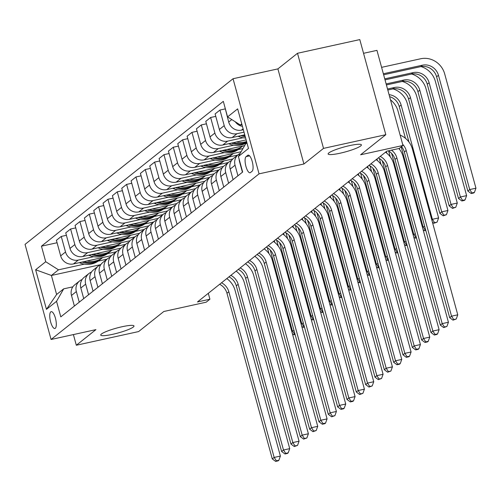 <?xml version="1.0" encoding="UTF-8"?>
<svg xmlns="http://www.w3.org/2000/svg" width="501" height="501" viewBox="0 0 501 501"><rect width="100%" height="100%" fill="white"/><g stroke="black" fill="none" stroke-linecap="round" stroke-linejoin="round"><path stroke-width="0.75" d="M122.138 326.721A17.247 2.549 -15.3 0 1 133.999 325.976A17.247 2.549 -15.3 0 1 112.581 334.336A17.247 2.549 -15.3 0 1 100.726 335.075A17.247 2.549 -15.3 0 1 122.138 326.721M349.554 145.622A17.247 2.549 -15.3 0 1 361.409 144.877A17.247 2.549 -15.3 0 1 339.991 153.231A17.247 2.549 -15.3 0 1 328.136 153.976A17.247 2.549 -15.3 0 1 349.554 145.622M55.285 328.299A8.623 2.774 -102.4 0 0 55.592 318.824A8.623 2.774 -102.4 0 0 51.19 311.653A8.623 2.774 -102.4 0 0 50.789 311.847A8.623 2.774 -102.4 0 0 50.476 321.329A8.623 2.774 -102.4 0 0 54.885 328.499A8.623 2.774 -102.4 0 0 55.285 328.299M233.046 78.732L25.05 244.375L51.071 339.484L259.061 173.847L233.046 78.732L277.898 68.888L303.919 163.996L323.521 148.384L297.5 53.275L277.898 68.888M297.5 53.275L359.793 39.592L385.814 134.706L360.607 154.778L402.973 145.472L376.952 50.363L363.544 53.306M73.403 334.58L76.315 345.245L138.614 331.568L163.821 311.497L206.18 302.191L209.913 299.216L208.297 293.317M323.521 148.384L385.814 134.706M402.973 145.472L399.234 148.446L386.778 151.183L197.457 301.953L209.913 299.216M247.719 155.329L246.079 156.638A8.354 2.693 -102.4 0 0 245.778 165.825A8.354 2.693 -102.4 0 0 250.049 172.77A8.354 2.693 -102.4 0 0 250.437 172.576L252.084 171.267A8.354 2.693 -102.4 0 0 252.379 162.086A8.354 2.693 -102.4 0 0 248.108 155.141A8.354 2.693 -102.4 0 0 247.719 155.329L248.54 155.147M241.758 123.879L240.348 124.999L227.567 116.908L223.314 101.352L41.458 246.173L57.076 242.747M227.567 116.908L237.649 108.874L248.483 148.465L238.401 156.494L245.553 144.025L246.962 142.904M100.814 264.622L51.403 275.469L56.607 294.494L63.696 288.845L56.544 301.314L60.796 316.87L242.653 172.043L238.401 156.494M56.544 301.314L46.461 309.342L35.634 269.757L45.716 261.729L41.458 246.173M303.919 163.996L259.061 173.847M76.315 345.245L95.923 329.633L51.071 339.484M63.696 288.845L72.87 286.829M241.964 124.643L240.348 124.999M243.354 129.721L241.482 130.135A10.778 10.083 -128.5 0 1 228.7 122.044L224.673 106.312M244.025 132.164L236.998 133.704A10.778 10.083 -128.5 0 1 224.216 125.613L219.964 110.057L225.112 108.93M244.745 134.8L232.145 137.568A10.778 10.083 -128.5 0 1 219.363 129.477L215.111 113.921L219.964 110.057M243.054 137.756L227.661 141.138A10.778 10.083 -128.5 0 1 214.885 133.047L210.627 117.491L215.774 116.364M246.135 139.879L222.807 145.002A10.778 10.083 -128.5 0 1 210.025 136.911L205.773 121.361L210.627 117.491M233.716 145.19L218.33 148.572A10.778 10.083 -128.5 0 1 205.548 140.48L201.296 124.924L206.443 123.797M244.651 145.591L213.476 152.436A10.778 10.083 -128.5 0 1 200.694 144.344L196.436 128.795L201.296 124.924M242.96 148.546L238.213 149.592M224.379 152.63L208.992 156.005A10.778 10.083 -128.5 0 1 196.21 147.914L191.958 132.358L197.106 131.231M241.119 151.753L204.139 159.875A10.778 10.083 -128.5 0 1 191.357 151.778L187.105 136.228L191.958 132.358M237.649 155.097L228.876 157.026M215.048 160.063L199.655 163.439A10.778 10.083 -128.5 0 1 186.879 155.348L182.621 139.798L187.769 138.664M232.865 158.949L194.801 167.309A10.778 10.083 -128.5 0 1 182.02 159.212L177.767 143.662L182.621 139.798M228.312 162.531L219.538 164.46M205.711 167.497L190.324 170.879A10.778 10.083 -128.5 0 1 177.542 162.781L173.283 147.231L178.437 146.098M223.527 166.382L185.464 174.743A10.778 10.083 -128.5 0 1 172.688 166.645L168.43 151.095L173.283 147.231M218.975 169.964L210.201 171.893M196.373 174.93L180.986 178.312A10.778 10.083 -128.5 0 1 168.204 170.215L163.952 154.665L169.1 153.531M214.19 173.816L176.133 182.176A10.778 10.083 -128.5 0 1 163.351 174.085L159.099 158.529L163.952 154.665M209.643 177.404L200.87 179.327M187.042 182.364L171.649 185.746A10.778 10.083 -128.5 0 1 158.867 177.648L154.615 162.099L159.763 160.965M204.859 181.249L166.795 189.61A10.778 10.083 -128.5 0 1 154.014 181.519L149.761 165.963L154.615 162.099M200.306 184.838L191.532 186.76M177.705 189.798L162.318 193.179A10.778 10.083 -128.5 0 1 149.536 185.088L145.277 169.532L150.425 168.405M195.522 188.689L157.458 197.043A10.778 10.083 -128.5 0 1 144.683 188.952L140.424 173.396L145.277 169.532M190.969 192.271L182.195 194.194M168.367 197.231L152.98 200.613A10.778 10.083 -128.5 0 1 140.199 192.522L135.946 176.966L141.094 175.838M186.184 196.123L148.127 204.477A10.778 10.083 -128.5 0 1 135.345 196.386L131.093 180.836L135.946 176.966M181.631 199.705L172.864 201.634M159.036 204.665L143.643 208.047A10.778 10.083 -128.5 0 1 130.861 199.955L126.609 184.399L131.757 183.272M176.847 203.556L138.79 211.91A10.778 10.083 -128.5 0 1 126.008 203.819L121.756 188.27L126.609 184.399M172.3 207.138L163.526 209.067M149.699 212.105L134.306 215.48A10.778 10.083 -128.5 0 1 121.53 207.389L117.272 191.833L122.419 190.706M167.516 210.99L129.452 219.35A10.778 10.083 -128.5 0 1 116.677 211.253L112.418 195.703L117.272 191.833M162.963 214.572L154.189 216.501M140.361 219.538L124.974 222.914A10.778 10.083 -128.5 0 1 112.193 214.823L107.94 199.273L113.088 198.139M158.178 218.423L120.121 226.784A10.778 10.083 -128.5 0 1 107.339 218.686L103.081 203.137L107.94 199.273M153.625 222.006L144.858 223.934M131.024 226.972L115.637 230.354A10.778 10.083 -128.5 0 1 102.855 222.256L98.603 206.706L103.751 205.573M148.841 225.857L110.784 234.218A10.778 10.083 -128.5 0 1 98.002 226.12L93.75 210.57L98.603 206.706M144.294 229.439L135.52 231.368M121.693 234.405L106.3 237.787A10.778 10.083 -128.5 0 1 93.524 229.69L89.266 214.14L94.413 213.006M139.51 233.291L101.446 241.651A10.778 10.083 -128.5 0 1 88.664 233.56L84.412 218.004L89.266 214.14M134.957 236.879L126.183 238.802M112.356 241.839L96.969 245.221A10.778 10.083 -128.5 0 1 84.187 237.123L79.935 221.574L85.082 220.44M130.172 240.724L92.115 249.085A10.778 10.083 -128.5 0 1 79.333 240.994L75.075 225.437L79.935 221.574M125.619 244.313L116.852 246.235M103.018 249.273L87.631 252.654A10.778 10.083 -128.5 0 1 74.849 244.563L70.597 229.007L75.745 227.88M120.835 248.164L82.778 256.518A10.778 10.083 -128.5 0 1 69.996 248.427L65.744 232.871L70.597 229.007M116.288 251.746L107.515 253.669M93.687 256.706L78.294 260.088A10.778 10.083 -128.5 0 1 65.518 251.997L61.26 236.441L66.408 235.313M111.504 255.598L73.44 263.952A10.778 10.083 -128.5 0 1 60.659 255.861L56.406 240.311L61.26 236.441M106.951 259.18L98.177 261.109M84.35 264.14L58.492 269.82L51.403 275.469L35.634 269.757M242.434 126.346A10.778 10.083 -128.5 0 1 235.27 121.787M242.428 172.225L239.528 161.629A10.778 10.083 -128.5 0 1 239.152 159.243M237.95 175.795L235.05 165.198A10.778 10.083 -128.5 0 1 238.301 154.577A10.778 10.083 -128.5 0 1 240.161 153.419M233.09 179.659L230.191 169.062A10.778 10.083 -128.5 0 1 233.447 158.441L238.301 154.577M228.613 183.228L225.713 172.632A10.778 10.083 -128.5 0 1 228.963 162.011A10.778 10.083 -128.5 0 1 231.481 160.577M223.759 187.092L220.86 176.496A10.778 10.083 -128.5 0 1 224.11 165.875L228.963 162.011M219.275 190.662L216.376 180.066A10.778 10.083 -128.5 0 1 219.632 169.444A10.778 10.083 -128.5 0 1 222.15 168.01M214.422 194.526L211.522 183.93A10.778 10.083 -128.5 0 1 214.772 173.315L219.632 169.444M209.938 198.095L207.045 187.499A10.778 10.083 -128.5 0 1 210.295 176.878A10.778 10.083 -128.5 0 1 212.812 175.444M205.084 201.966L202.185 191.369A10.778 10.083 -128.5 0 1 205.441 180.748L210.295 176.878M200.607 205.529L197.707 194.933A10.778 10.083 -128.5 0 1 200.957 184.318A10.778 10.083 -128.5 0 1 203.475 182.878M195.753 209.399L192.854 198.803A10.778 10.083 -128.5 0 1 196.104 188.182L200.957 184.318M191.269 212.969L188.37 202.373A10.778 10.083 -128.5 0 1 191.626 191.751A10.778 10.083 -128.5 0 1 194.144 190.311M186.416 216.833L183.516 206.237A10.778 10.083 -128.5 0 1 186.767 195.615L191.626 191.751M181.932 220.402L179.039 209.806A10.778 10.083 -128.5 0 1 182.289 199.185A10.778 10.083 -128.5 0 1 184.806 197.745M177.078 224.266L174.179 213.67A10.778 10.083 -128.5 0 1 177.435 203.049L182.289 199.185M172.601 227.836L169.701 217.24A10.778 10.083 -128.5 0 1 172.951 206.619A10.778 10.083 -128.5 0 1 175.469 205.178M167.747 231.7L164.848 221.104A10.778 10.083 -128.5 0 1 168.098 210.483L172.951 206.619M163.263 235.27L160.364 224.673A10.778 10.083 -128.5 0 1 163.614 214.052A10.778 10.083 -128.5 0 1 166.132 212.618M158.41 239.134L155.51 228.537A10.778 10.083 -128.5 0 1 158.761 217.916L163.614 214.052M153.926 242.703L151.026 232.107A10.778 10.083 -128.5 0 1 154.283 221.486A10.778 10.083 -128.5 0 1 156.8 220.052M149.073 246.567L146.173 235.971A10.778 10.083 -128.5 0 1 149.43 225.35L154.283 221.486M144.595 250.137L141.695 239.541A10.778 10.083 -128.5 0 1 144.946 228.919A10.778 10.083 -128.5 0 1 147.463 227.485M139.735 254.001L136.842 243.405A10.778 10.083 -128.5 0 1 140.092 232.79L144.946 228.919M135.257 257.57L132.358 246.974A10.778 10.083 -128.5 0 1 135.608 236.353A10.778 10.083 -128.5 0 1 138.126 234.919M130.404 261.441L127.504 250.844A10.778 10.083 -128.5 0 1 130.755 240.223L135.608 236.353M125.92 265.004L123.021 254.408A10.778 10.083 -128.5 0 1 126.277 243.793A10.778 10.083 -128.5 0 1 128.795 242.352M121.067 268.874L118.167 258.278A10.778 10.083 -128.5 0 1 121.424 247.657L126.277 243.793M116.589 272.444L113.689 261.848A10.778 10.083 -128.5 0 1 116.94 251.226A10.778 10.083 -128.5 0 1 119.457 249.786M111.729 276.308L108.836 265.712A10.778 10.083 -128.5 0 1 112.086 255.09L116.94 251.226M107.252 279.877L104.352 269.281A10.778 10.083 -128.5 0 1 107.602 258.66A10.778 10.083 -128.5 0 1 110.12 257.22M102.398 283.741L99.499 273.145A10.778 10.083 -128.5 0 1 102.749 262.524L107.602 258.66M97.914 287.311L95.015 276.715A10.778 10.083 -128.5 0 1 98.271 266.094A10.778 10.083 -128.5 0 1 100.789 264.653M93.061 291.175L90.161 280.579A10.778 10.083 -128.5 0 1 93.411 269.958L98.271 266.094M88.577 294.745L85.684 284.148A10.778 10.083 -128.5 0 1 88.934 273.527A10.778 10.083 -128.5 0 1 91.451 272.093M83.723 298.609L80.824 288.012A10.778 10.083 -128.5 0 1 84.08 277.391L88.934 273.527M79.246 302.178L76.346 291.582A10.778 10.083 -128.5 0 1 79.596 280.961A10.778 10.083 -128.5 0 1 82.114 279.527M45.716 261.729L58.492 269.82M74.392 306.042L71.493 295.446A10.778 10.083 -128.5 0 1 74.743 284.825L79.596 280.961M46.461 309.342L56.607 294.494M402.654 144.313A13.471 12.6 -128.5 0 1 406.205 150.507L451.533 316.181L457.757 314.816L412.436 149.135A20.209 18.9 51.5 0 0 400.13 135.088M401.526 146.624A13.471 12.6 -128.5 0 1 404.338 151.991L449.666 317.672L451.533 316.181L453.756 319.563L453.004 320.158L456.248 319.012L453.756 319.563M456.248 319.012L457.757 314.816M449.666 317.672L453.004 320.158M383.634 74.787L420.621 66.664A13.471 12.6 -128.5 0 1 436.596 76.785L467.853 191.05L469.719 189.56L475.95 188.194L444.694 73.929A20.209 18.9 51.5 0 0 420.727 58.755L381.599 67.347M383.353 73.772L422.487 65.18A13.471 12.6 -128.5 0 1 438.463 75.294L469.719 189.56L471.942 192.935L471.197 193.53L473.689 192.985L474.434 192.39L471.942 192.935M474.434 192.39L475.95 188.194M467.853 191.05L471.197 193.53M391.475 150.156A13.471 12.6 -128.5 0 1 396.873 157.94L442.195 323.615L448.426 322.249L403.098 156.575A20.209 18.9 51.5 0 0 398.89 148.528M388.363 150.839A13.471 12.6 -128.5 0 1 395.001 159.424L440.329 325.105L442.195 323.615L444.418 326.996L443.673 327.591L446.911 326.445L444.418 326.996M446.911 326.445L448.426 322.249M440.329 325.105L443.673 327.591M380.209 156.412A13.471 12.6 -128.5 0 1 387.536 165.374L432.858 331.055L439.089 329.683L393.767 164.009A20.209 18.9 51.5 0 0 385.494 152.204M378.343 157.903A13.471 12.6 -128.5 0 1 385.67 166.864L430.992 332.539L432.858 331.055L435.081 334.43L434.336 335.025L436.828 334.48L437.573 333.885L435.081 334.43M437.573 333.885L439.089 329.683M430.992 332.539L434.336 335.025M370.878 163.846A13.471 12.6 -128.5 0 1 378.199 172.807L423.527 338.488L429.752 337.117L384.43 171.442A20.209 18.9 51.5 0 0 376.163 159.637M369.005 165.336A13.471 12.6 -128.5 0 1 376.332 174.298L421.66 339.972L423.527 338.488L425.75 341.864L424.998 342.459L427.491 341.914L428.236 341.319L425.75 341.864M428.236 341.319L429.752 337.117M421.66 339.972L424.998 342.459M384.743 78.851L413.15 72.614A13.471 12.6 -128.5 0 1 429.125 82.728L460.388 196.993L466.613 195.628L435.356 81.362A20.209 18.9 51.5 0 0 421.015 66.583M385.025 79.866L411.283 74.098A13.471 12.6 -128.5 0 1 427.259 84.218L458.515 198.484L460.388 196.993L462.611 200.375L461.859 200.964L464.352 200.419L465.097 199.824L462.611 200.375M465.097 199.824L466.613 195.628M458.515 198.484L461.859 200.964M238.025 136.278L238.996 136.654A20.616 19.276 51.5 0 0 245.622 138.007M240.799 135.671A20.616 19.276 51.5 0 0 245.277 136.742M245.033 135.859A20.616 19.276 -128.5 0 1 242.628 135.27M386.133 83.93L403.812 80.047A13.471 12.6 -128.5 0 1 419.788 90.161L451.05 204.427L457.281 203.062L426.019 88.796A20.209 18.9 51.5 0 0 411.684 74.016M386.409 84.945L401.946 81.531A13.471 12.6 -128.5 0 1 417.922 91.652L449.184 205.917L451.05 204.427L453.273 207.809L452.528 208.403L455.766 207.257L453.273 207.809M455.766 207.257L457.281 203.062M449.184 205.917L452.528 208.403M228.688 143.712L229.658 144.088A20.616 19.276 51.5 0 0 246.88 142.603M236.403 142.021A20.616 19.276 51.5 0 0 246.586 141.532M231.468 143.104A20.616 19.276 51.5 0 0 246.799 142.322M246.73 142.065A20.616 19.276 -128.5 0 1 233.291 142.704M387.523 89.009L394.481 87.481A13.471 12.6 -128.5 0 1 410.457 97.601L441.713 211.86L447.944 210.495L416.682 96.23A20.209 18.9 51.5 0 0 402.347 81.456M387.799 90.023L392.615 88.971A13.471 12.6 -128.5 0 1 408.591 99.085L439.847 213.351L441.713 211.86L443.936 215.242L443.191 215.837L446.429 214.691L443.936 215.242M446.429 214.691L447.944 210.495M439.847 213.351L443.191 215.837M361.54 171.279A13.471 12.6 -128.5 0 1 368.868 180.241L414.189 345.922L420.42 344.55L375.092 178.876A20.209 18.9 51.5 0 0 366.826 167.071M359.674 172.77A13.471 12.6 -128.5 0 1 366.995 181.731L412.323 347.406L414.189 345.922L416.412 349.297L415.667 349.892L418.16 349.347L418.905 348.752L416.412 349.297M418.905 348.752L420.42 344.55M412.323 347.406L415.667 349.892M219.35 151.145L220.321 151.521A20.616 19.276 51.5 0 0 239.121 148.91L240.543 147.776A20.616 19.276 51.5 0 0 240.987 147.413M227.066 149.455A20.616 19.276 51.5 0 0 242.772 146.004L241.438 147.062A20.616 19.276 -128.5 0 1 223.96 150.137M222.131 150.538A20.616 19.276 51.5 0 0 240.543 147.776M389.077 94.689A13.471 12.6 -128.5 0 1 401.119 105.035L432.382 219.3L438.607 217.929L407.351 103.663A20.209 18.9 51.5 0 0 393.009 88.89M389.609 96.643A13.471 12.6 -128.5 0 1 399.253 106.519L408.966 142.04M431.762 219.789L432.382 219.3L434.599 222.676L433.853 223.271L437.091 222.131L434.599 222.676M437.091 222.131L438.607 217.929M432.426 222.206L433.853 223.271M352.203 178.719A13.471 12.6 -128.5 0 1 359.53 187.681L404.852 353.355L411.083 351.99L365.761 186.309A20.209 18.9 51.5 0 0 357.489 174.505M350.337 180.203A13.471 12.6 -128.5 0 1 357.664 189.165L402.986 354.84L404.852 353.355L407.075 356.731L406.33 357.326L408.822 356.781L409.567 356.186L407.075 356.731M409.567 356.186L411.083 351.99M402.986 354.84L406.33 357.326M210.019 158.579L210.99 158.955A20.616 19.276 51.5 0 0 229.79 156.343L231.205 155.21A20.616 19.276 51.5 0 0 231.65 154.847M217.735 156.888A20.616 19.276 51.5 0 0 233.435 153.438L232.101 154.496A20.616 19.276 -128.5 0 1 214.622 157.571M212.793 157.972A20.616 19.276 51.5 0 0 231.205 155.21M399.335 148.371L399.635 149.473M422.431 227.222L424.685 226.371M401.201 146.887L423.044 226.734L425.268 230.109L424.522 230.704L425.794 230.422M425.687 230.015L425.268 230.109M405.466 138.332L398.013 111.097A20.209 18.9 51.5 0 0 390.486 99.849M423.088 229.64L424.522 230.704M342.872 186.153A13.471 12.6 -128.5 0 1 350.193 195.114L395.521 360.789L401.746 359.424L356.424 193.743A20.209 18.9 51.5 0 0 348.157 181.938M340.999 187.637A13.471 12.6 -128.5 0 1 348.327 196.599L393.648 362.279L395.521 360.789L397.744 364.164L396.992 364.759L399.485 364.214L400.23 363.62L397.744 364.164M400.23 363.62L401.746 359.424M393.648 362.279L396.992 364.759M200.682 166.019L201.653 166.388A20.616 19.276 51.5 0 0 220.453 163.777L221.874 162.65A20.616 19.276 51.5 0 0 222.312 162.28M208.397 164.322A20.616 19.276 51.5 0 0 224.097 160.871L222.77 161.936A20.616 19.276 -128.5 0 1 205.285 165.004M203.462 165.405A20.616 19.276 51.5 0 0 221.874 162.65M388.688 151.026L390.298 156.907M413.093 234.656L415.354 233.804M391.613 153.406L413.707 234.167L415.93 237.543L415.185 238.138L416.463 237.856M416.35 237.449L415.93 237.543M413.757 237.073L415.185 238.138M333.534 193.586A13.471 12.6 -128.5 0 1 340.855 202.548L386.183 368.222L392.415 366.857L347.087 201.177A20.209 18.9 51.5 0 0 338.82 189.378M331.668 195.071A13.471 12.6 -128.5 0 1 338.989 204.032L384.317 369.713L386.183 368.222L388.407 371.604L387.661 372.199L390.899 371.053L388.407 371.604M390.899 371.053L392.415 366.857M384.317 369.713L387.661 372.199M191.344 173.452L192.315 173.822A20.616 19.276 51.5 0 0 211.115 171.21L212.537 170.083A20.616 19.276 51.5 0 0 212.981 169.72M199.06 171.755A20.616 19.276 51.5 0 0 214.766 168.305L213.432 169.369A20.616 19.276 -128.5 0 1 195.947 172.438M194.125 172.839A20.616 19.276 51.5 0 0 212.537 170.083M379.357 158.466L380.96 164.341M403.756 242.089L406.017 241.238M382.282 160.84L404.37 241.601L406.593 244.976L405.848 245.571L407.125 245.29M407.012 244.889L406.593 244.976M386.791 153.2L386.34 151.534M404.42 244.513L405.848 245.571M324.197 201.02A13.471 12.6 -128.5 0 1 331.524 209.982L376.846 375.656L383.077 374.291L337.755 208.61A20.209 18.9 51.5 0 0 329.483 196.812M322.331 202.504A13.471 12.6 -128.5 0 1 329.658 211.466L374.98 377.147L376.846 375.656L379.069 379.038L378.324 379.633L381.562 378.487L379.069 379.038M381.562 378.487L383.077 374.291M374.98 377.147L378.324 379.633M182.013 180.886L182.984 181.262A20.616 19.276 51.5 0 0 201.784 178.644L203.199 177.517A20.616 19.276 51.5 0 0 203.644 177.154M189.729 179.189A20.616 19.276 51.5 0 0 205.429 175.745L204.095 176.803A20.616 19.276 -128.5 0 1 186.616 179.872M184.788 180.272A20.616 19.276 51.5 0 0 203.199 177.517M370.02 165.9L371.629 171.774M394.425 249.523L396.679 248.671M372.944 168.273L395.038 249.035L397.262 252.41L396.51 253.005L397.788 252.729M397.681 252.322L397.262 252.41M377.46 160.633L377.002 158.967M395.082 251.947L396.51 253.005M314.86 208.454A13.471 12.6 -128.5 0 1 322.187 217.415L367.515 383.09L373.74 381.724L328.418 216.05A20.209 18.9 51.5 0 0 320.152 204.245M312.993 209.938A13.471 12.6 -128.5 0 1 320.321 218.899L365.642 384.58L367.515 383.09L369.732 386.471L368.987 387.066L372.224 385.92L369.732 386.471M372.224 385.92L373.74 381.724M365.642 384.58L368.987 387.066M172.676 188.32L173.647 188.695A20.616 19.276 51.5 0 0 192.447 186.078L193.868 184.95A20.616 19.276 51.5 0 0 194.307 184.587M180.391 186.623A20.616 19.276 51.5 0 0 196.091 183.178L194.764 184.236A20.616 19.276 -128.5 0 1 177.279 187.305M175.456 187.706A20.616 19.276 51.5 0 0 193.868 184.95M360.682 173.333L362.292 179.208M385.087 256.957L387.348 256.111M363.607 175.713L385.701 256.468L387.924 259.85L387.179 260.439L388.457 260.163M388.344 259.756L387.924 259.85M368.122 168.073L367.665 166.401M385.751 259.38L387.179 260.439M305.529 215.887A13.471 12.6 -128.5 0 1 312.849 224.849L358.177 390.529L364.409 389.158L319.081 223.484A20.209 18.9 51.5 0 0 310.814 211.679M303.662 217.378A13.471 12.6 -128.5 0 1 310.983 226.339L356.311 392.014L358.177 390.529L360.401 393.905L359.655 394.5L362.893 393.36L360.401 393.905M362.893 393.36L364.409 389.158M356.311 392.014L359.655 394.5M163.339 195.753L164.309 196.129A20.616 19.276 51.5 0 0 183.109 193.518L184.531 192.384A20.616 19.276 51.5 0 0 184.975 192.021M171.054 194.056A20.616 19.276 51.5 0 0 186.76 190.612L185.426 191.67A20.616 19.276 -128.5 0 1 167.941 194.745M166.119 195.146A20.616 19.276 51.5 0 0 184.531 192.384M351.351 180.767L352.954 186.641M375.75 264.396L378.011 263.545M354.276 183.147L376.364 263.902L378.587 267.284L377.842 267.878L379.119 267.597M379.007 267.19L378.587 267.284M358.785 175.507L358.328 173.841M376.414 266.814L377.842 267.878M296.191 223.321A13.471 12.6 -128.5 0 1 303.518 232.282L348.84 397.963L355.071 396.592L309.743 230.917A20.209 18.9 51.5 0 0 301.477 219.112M294.325 224.811A13.471 12.6 -128.5 0 1 301.652 233.773L346.974 399.447L348.84 397.963L351.063 401.339L350.318 401.934L352.81 401.389L353.556 400.794L351.063 401.339M353.556 400.794L355.071 396.592M346.974 399.447L350.318 401.934M154.007 203.187L154.978 203.563A20.616 19.276 51.5 0 0 173.778 200.951L175.193 199.818A20.616 19.276 51.5 0 0 175.638 199.454M161.717 201.496A20.616 19.276 51.5 0 0 177.423 198.045L176.089 199.104A20.616 19.276 -128.5 0 1 158.61 202.179M156.782 202.579A20.616 19.276 51.5 0 0 175.193 199.818M342.014 188.201L343.623 194.075M366.413 271.83L368.673 270.978M344.938 190.58L367.033 271.335L369.256 274.717L368.504 275.312L369.782 275.03M369.669 274.623L369.256 274.717M349.454 182.94L348.997 181.274M367.076 274.247L368.504 275.312M286.854 230.754A13.471 12.6 -128.5 0 1 294.181 239.716L339.503 405.397L345.734 404.025L300.412 238.351A20.209 18.9 51.5 0 0 292.146 226.546M284.988 232.245A13.471 12.6 -128.5 0 1 292.315 241.206L337.636 406.881L339.503 405.397L341.726 408.772L340.981 409.367L343.473 408.822L344.218 408.227L341.726 408.772M344.218 408.227L345.734 404.025M337.636 406.881L340.981 409.367M144.67 210.62L145.641 210.996A20.616 19.276 51.5 0 0 164.441 208.385L165.862 207.251A20.616 19.276 51.5 0 0 166.301 206.888M152.385 208.93A20.616 19.276 51.5 0 0 168.085 205.479L166.758 206.537A20.616 19.276 -128.5 0 1 149.273 209.612M147.451 210.013A20.616 19.276 51.5 0 0 165.862 207.251M332.677 195.634L334.286 201.515M357.081 279.264L359.336 278.412M335.601 198.014L357.695 278.775L359.918 282.151L359.173 282.746L360.451 282.464M360.338 282.057L359.918 282.151M340.116 190.374L339.659 188.708M357.739 281.681L359.173 282.746M277.523 238.194A13.471 12.6 -128.5 0 1 284.844 247.156L330.172 412.83L336.396 411.465L291.075 245.784A20.209 18.9 51.5 0 0 282.808 233.98M275.656 239.678A13.471 12.6 -128.5 0 1 282.977 248.64L328.305 414.314L330.172 412.83L332.395 416.206L331.643 416.801L334.887 415.661L332.395 416.206M334.887 415.661L336.396 411.465M328.305 414.314L331.643 416.801M135.333 218.054L136.303 218.43A20.616 19.276 51.5 0 0 155.103 215.818L156.525 214.685A20.616 19.276 51.5 0 0 156.97 214.322M143.048 216.363A20.616 19.276 51.5 0 0 158.748 212.912L157.42 213.971A20.616 19.276 -128.5 0 1 139.936 217.046M138.113 217.447A20.616 19.276 51.5 0 0 156.525 214.685M323.339 203.068L324.949 208.948M347.744 286.697L350.005 285.846M326.264 205.448L348.358 286.209L350.581 289.584L349.836 290.179L351.113 289.897M351.001 289.49L350.581 289.584M330.779 197.807L330.322 196.141M348.408 289.115L349.836 290.179M268.185 245.628A13.471 12.6 -128.5 0 1 275.512 254.589L320.834 420.264L327.065 418.899L281.737 253.218A20.209 18.9 51.5 0 0 273.471 241.413M266.319 247.112A13.471 12.6 -128.5 0 1 273.646 256.074L318.968 421.754L320.834 420.264L323.057 423.639L322.312 424.234L324.805 423.689L325.55 423.094L323.057 423.639M325.55 423.094L327.065 418.899M318.968 421.754L322.312 424.234M126.001 225.494L126.972 225.863A20.616 19.276 51.5 0 0 145.772 223.252L147.188 222.125A20.616 19.276 51.5 0 0 147.632 221.755M133.711 223.797A20.616 19.276 51.5 0 0 149.417 220.346L148.083 221.411A20.616 19.276 -128.5 0 1 130.604 224.479M128.776 224.88A20.616 19.276 51.5 0 0 147.188 222.125M314.008 210.501L315.611 216.382M338.407 294.131L340.667 293.279M316.933 212.881L339.027 293.642L341.25 297.018L340.498 297.613L341.776 297.331M341.663 296.924L341.25 297.018M321.442 205.241L320.991 203.575M339.071 296.548L340.498 297.613M258.848 253.061A13.471 12.6 -128.5 0 1 266.175 262.023L311.497 427.697L317.728 426.332L272.406 260.652A20.209 18.9 51.5 0 0 264.133 248.853M256.982 254.546A13.471 12.6 -128.5 0 1 264.309 263.507L309.631 429.188L311.497 427.697L313.72 431.079L312.975 431.674L316.212 430.528L313.72 431.079M316.212 430.528L317.728 426.332M309.631 429.188L312.975 431.674M116.664 232.927L117.635 233.297A20.616 19.276 51.5 0 0 136.435 230.685L137.85 229.558A20.616 19.276 51.5 0 0 138.295 229.195M124.38 231.23A20.616 19.276 51.5 0 0 140.08 227.78L138.752 228.844A20.616 19.276 -128.5 0 1 121.267 231.913M119.438 232.314A20.616 19.276 51.5 0 0 137.85 229.558M304.671 217.941L306.28 223.815M329.076 301.564L331.33 300.713M307.595 220.315L329.689 301.076L331.912 304.451L331.167 305.046L332.439 304.765M332.332 304.364L331.912 304.451M312.11 212.674L311.653 211.009M329.733 303.988L331.167 305.046M249.517 260.495A13.471 12.6 -128.5 0 1 256.838 269.457L302.166 435.131L308.391 433.766L263.069 268.085A20.209 18.9 51.5 0 0 254.802 256.287M247.651 261.979A13.471 12.6 -128.5 0 1 254.971 270.941L300.299 436.622L302.166 435.131L304.389 438.513L303.637 439.108L306.881 437.962L304.389 438.513M306.881 437.962L308.391 433.766M300.299 436.622L303.637 439.108M107.327 240.361L108.297 240.737A20.616 19.276 51.5 0 0 127.097 238.119L128.519 236.992A20.616 19.276 51.5 0 0 128.957 236.629M115.042 238.664A20.616 19.276 51.5 0 0 130.742 235.22M110.107 239.747A20.616 19.276 51.5 0 0 128.519 236.992M130.748 235.22L129.415 236.278A20.616 19.276 -128.5 0 1 111.93 239.346M295.333 225.375L296.943 231.249M319.738 308.998L321.999 308.146M298.258 227.748L320.352 308.51L322.575 311.885L321.83 312.48L323.107 312.204M322.995 311.797L322.575 311.885M302.773 220.108L302.316 218.442M320.402 311.422L321.83 312.48M240.179 267.929A13.471 12.6 -128.5 0 1 247.507 276.89L292.828 442.565L299.059 441.199L253.731 275.525A20.209 18.9 51.5 0 0 245.465 263.72M238.313 269.413A13.471 12.6 -128.5 0 1 245.634 278.374L290.962 444.055L292.828 442.565L295.051 445.946L294.306 446.541L297.544 445.395L295.051 445.946M297.544 445.395L299.059 441.199M290.962 444.055L294.306 446.541M97.989 247.795L98.966 248.17A20.616 19.276 51.5 0 0 117.766 245.553L119.182 244.425A20.616 19.276 51.5 0 0 119.626 244.062M105.705 246.097A20.616 19.276 51.5 0 0 121.411 242.653L120.077 243.711A20.616 19.276 -128.5 0 1 102.599 246.78M100.77 247.181A20.616 19.276 51.5 0 0 119.182 244.425M286.002 232.808L287.605 238.683M310.401 316.432L312.662 315.586M288.927 235.188L311.021 315.943L313.238 319.325L312.492 319.914L313.77 319.638M313.657 319.231L313.238 319.325M293.436 227.548L292.985 225.876M311.065 318.855L312.492 319.914M230.842 275.362A13.471 12.6 -128.5 0 1 238.169 284.324L283.491 450.004L289.722 448.633L244.4 282.959A20.209 18.9 51.5 0 0 236.128 271.154M228.976 276.853A13.471 12.6 -128.5 0 1 236.303 285.814L281.625 451.489L283.491 450.004L285.714 453.38L284.969 453.975L287.461 453.43L288.207 452.835L285.714 453.38M288.207 452.835L289.722 448.633M281.625 451.489L284.969 453.975M88.658 255.228L89.629 255.604A20.616 19.276 51.5 0 0 108.429 252.992L109.844 251.859A20.616 19.276 51.5 0 0 110.289 251.496M96.374 253.531A20.616 19.276 51.5 0 0 112.074 250.087L110.746 251.145A20.616 19.276 -128.5 0 1 93.261 254.22M91.432 254.621A20.616 19.276 51.5 0 0 109.844 251.859M276.665 240.242L278.274 246.116M301.07 323.871L303.324 323.02M279.589 242.622L301.683 323.377L303.907 326.758L303.161 327.353L304.433 327.072M304.326 326.665L303.907 326.758M284.105 234.982L283.647 233.316M301.727 326.289L303.161 327.353M221.511 282.796A13.471 12.6 -128.5 0 1 228.832 291.757L274.16 457.438L280.385 456.067L235.063 290.392A20.209 18.9 51.5 0 0 226.796 278.587M219.638 284.286A13.471 12.6 -128.5 0 1 226.966 293.248L272.287 458.922L274.16 457.438L276.383 460.814L275.631 461.408L278.124 460.864L278.869 460.269L276.383 460.814M278.869 460.269L280.385 456.067M272.287 458.922L275.631 461.408M79.321 262.662L80.292 263.038A20.616 19.276 51.5 0 0 99.092 260.426L100.513 259.293A20.616 19.276 51.5 0 0 100.951 258.929M87.036 260.971A20.616 19.276 51.5 0 0 102.736 257.52L101.409 258.579A20.616 19.276 -128.5 0 1 83.924 261.654M82.101 262.054A20.616 19.276 51.5 0 0 100.513 259.293M267.327 247.676L268.937 253.55M291.732 331.305L293.993 330.453M270.252 250.055L292.346 330.81L294.569 334.192L293.824 334.787L295.102 334.505M294.989 334.098L294.569 334.192M274.767 242.415L274.31 240.749M292.396 333.722L293.824 334.787M241.482 130.135L243.11 128.838M232.145 137.568L236.998 133.704M222.807 145.002L227.661 141.138M213.476 152.436L218.33 148.572M204.139 159.875L208.992 156.005M194.801 167.309L199.655 163.439M185.464 174.743L190.324 170.879M176.133 182.176L180.986 178.312M166.795 189.61L171.649 185.746M157.458 197.043L162.318 193.179M148.127 204.477L152.98 200.613M138.79 211.91L143.643 208.047M129.452 219.35L134.306 215.48M120.121 226.784L124.974 222.914M110.784 234.218L115.637 230.354M101.446 241.651L106.3 237.787M92.115 249.085L96.969 245.221M82.778 256.518L87.631 252.654M73.44 263.952L78.294 260.088M228.7 122.044L231.794 119.582M230.191 169.062L235.05 165.198M219.363 129.477L224.216 125.613M220.86 176.496L225.713 172.632M210.025 136.911L214.885 133.047M211.522 183.93L216.376 180.066M200.694 144.344L205.548 140.48M202.185 191.369L207.045 187.499M191.357 151.778L196.21 147.914M192.854 198.803L197.707 194.933M182.02 159.212L186.879 155.348M183.516 206.237L188.37 202.373M172.688 166.645L177.542 162.781M174.179 213.67L179.039 209.806M163.351 174.085L168.204 170.215M164.848 221.104L169.701 217.24M154.014 181.519L158.867 177.648M155.51 228.537L160.364 224.673M144.683 188.952L149.536 185.088M146.173 235.971L151.026 232.107M135.345 196.386L140.199 192.522M136.842 243.405L141.695 239.541M126.008 203.819L130.861 199.955M127.504 250.844L132.358 246.974M116.677 211.253L121.53 207.389M118.167 258.278L123.021 254.408M107.339 218.686L112.193 214.823M108.836 265.712L113.689 261.848M98.002 226.12L102.855 222.256M99.499 273.145L104.352 269.281M88.664 233.56L93.524 229.69M90.161 280.579L95.015 276.715M79.333 240.994L84.187 237.123M80.824 288.012L85.684 284.148M69.996 248.427L74.849 244.563M71.493 295.446L76.346 291.582M60.659 255.861L65.518 251.997M249.592 155.867L246.079 156.638M406.205 150.507L404.338 151.991M422.487 65.18L420.621 66.664M438.463 75.294L436.596 76.785M396.873 157.94L395.001 159.424M387.536 165.374L385.67 166.864M378.199 172.807L376.332 174.298M413.15 72.614L411.283 74.098M429.125 82.728L427.259 84.218M240.017 135.84L238.996 136.654M403.812 80.047L401.946 81.531M419.788 90.161L417.922 91.652M230.679 143.273L229.658 144.088M394.481 87.481L392.615 88.971M410.457 97.601L408.591 99.085M368.868 180.241L366.995 181.731M221.342 150.707L220.321 151.521M401.119 105.035L399.253 106.519M359.53 187.681L357.664 189.165M212.011 158.147L210.99 158.955M350.193 195.114L348.327 196.599M202.673 165.58L201.653 166.388M340.855 202.548L338.989 204.032M193.336 173.014L192.315 173.822M331.524 209.982L329.658 211.466M183.999 180.448L182.984 181.262M322.187 217.415L320.321 218.899M174.667 187.881L173.647 188.695M312.849 224.849L310.983 226.339M165.33 195.315L164.309 196.129M303.518 232.282L301.652 233.773M155.993 202.748L154.978 203.563M294.181 239.716L292.315 241.206M146.661 210.182L145.641 210.996M284.844 247.156L282.977 248.64M137.324 217.622L136.303 218.43M275.512 254.589L273.646 256.074M127.987 225.055L126.972 225.863M266.175 262.023L264.309 263.507M118.656 232.489L117.635 233.297M256.838 269.457L254.971 270.941M109.318 239.923L108.297 240.737M247.507 276.89L245.634 278.374M99.981 247.356L98.966 248.17M238.169 284.324L236.303 285.814M90.65 254.79L89.629 255.604M228.832 291.757L226.966 293.248M81.312 262.223L80.292 263.038"/></g></svg>
